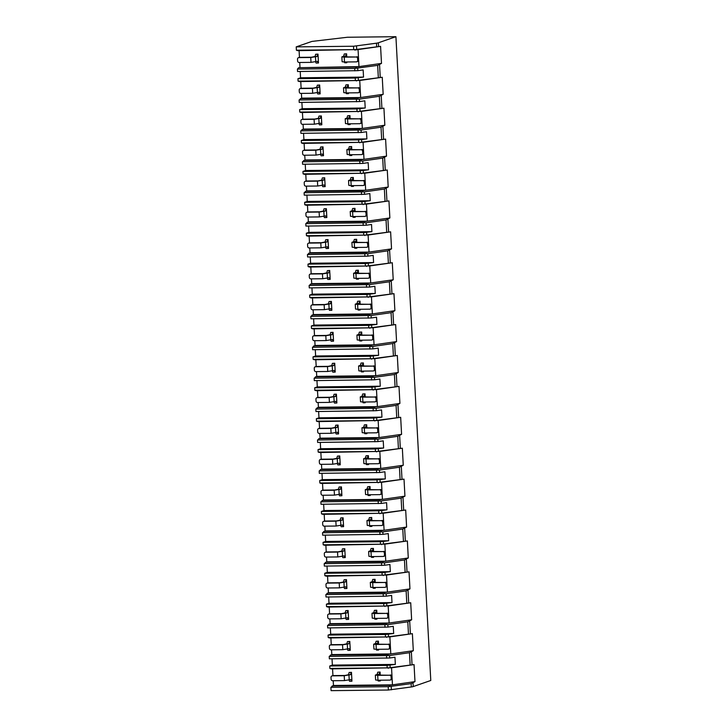 <?xml version="1.0" encoding="UTF-8"?>
<svg xmlns="http://www.w3.org/2000/svg" width="727" height="727" viewBox="0 0 727 727"><rect width="100%" height="100%" fill="white"/><g stroke="black" fill="none" stroke-linecap="round" stroke-linejoin="round"><path stroke-width="1.09" d="M395.915 36.695L378.367 42.784A6.134 0.682 176.9 0 1 376.468 43.184L353.522 46.246L296.216 46.864L311.919 41.421L347.451 37.25L395.915 36.695L430.784 680.481L413.227 686.57A6.134 0.682 176.9 0 1 411.328 686.96L388.382 690.023L331.085 690.65L330.903 687.306L333.466 685.479L392.462 684.843L389.136 685.316L389.763 686.515L388.2 686.679L330.903 687.306M296.216 46.864L296.398 50.218L355.267 49.618L380.575 46.355L381.502 63.394L377.667 65.394L354.721 68.456L297.416 69.074L298.679 67.711L358.984 66.611L355.657 67.093L356.275 68.283M357.72 68.238L357.857 70.673L363.146 69.919L363.536 77.098L355.239 78.062L297.943 78.689L298.07 81.124L356.939 80.533L382.248 77.271L383.174 94.31L379.34 96.3L359.402 99.154L359.529 101.58L364.827 100.826L365.208 108.005L356.921 108.977L299.615 109.604L299.751 112.04L358.62 111.449L383.929 108.178L384.847 125.217L381.012 127.216L361.074 130.06L361.201 132.496L366.499 131.741L366.89 138.921L358.593 139.893L301.287 140.511L301.423 142.946L360.292 142.356L385.601 139.093L386.519 156.132L382.693 158.123L362.746 160.976L362.882 163.411L368.171 162.648L368.562 169.827L360.265 170.8L302.959 171.427L303.095 173.862L361.964 173.271L387.273 170L388.2 187.039L384.365 189.038L364.418 191.883L364.554 194.318L369.843 193.564L370.234 200.743L361.937 201.715L304.64 202.333L304.767 204.769L363.636 204.178L388.945 200.916L389.872 217.955L386.037 219.945L366.09 222.798L366.226 225.234L371.524 224.47L371.906 231.649L363.609 232.622L306.312 233.249L306.44 235.684L365.317 235.094L390.617 231.831L391.544 248.861L387.709 250.86L367.771 253.705L367.898 256.14L373.196 255.386L373.587 262.565L365.29 263.537L307.984 264.155L308.121 266.591L366.99 266L392.298 262.738L393.216 279.777L389.39 281.767L369.443 284.62L369.57 287.056L374.868 286.293L375.259 293.472L366.962 294.444L309.657 295.071L309.793 297.507L368.662 296.916L393.97 293.653L394.888 310.683L391.062 312.683L371.115 315.527L371.252 317.963L376.541 317.208L376.931 324.387L368.634 325.36L311.338 325.978L311.465 328.413L370.334 327.822L395.642 324.56L396.569 341.599L392.734 343.589L372.787 346.443L372.924 348.878L378.213 348.115L378.603 355.303L370.307 356.266L313.01 356.893L313.137 359.329L372.006 358.738L397.315 355.476L398.242 372.506L394.407 374.505L374.469 377.349L374.596 379.785L379.894 379.031L380.276 386.21L371.988 387.182L314.682 387.8L314.809 390.235L373.687 389.645L398.996 386.382L399.914 403.421L396.079 405.412L376.141 408.265L376.268 410.7L381.566 409.937L381.957 417.125L373.66 418.089L316.354 418.716L316.49 421.151L375.359 420.56L400.668 417.298L401.586 434.337L397.76 436.327L377.813 439.172L377.949 441.607L383.238 440.853L383.629 448.032L375.332 449.004L318.026 449.622L318.162 452.058L377.031 451.467L402.34 448.205L403.258 465.244L399.432 467.234L379.485 470.087L379.621 472.523L384.91 471.768L385.301 478.948L377.004 479.911L319.707 480.538L319.835 482.973L378.703 482.383L404.012 479.12L404.939 496.159L401.104 498.149L381.157 500.994L381.293 503.429L386.591 502.675L386.973 509.854L378.676 510.827L321.379 511.454L321.507 513.88L380.385 513.298L405.684 510.027L406.611 527.066L402.776 529.056L382.838 531.91L382.965 534.345L388.263 533.591L388.654 540.77L380.357 541.733L323.052 542.36L323.188 544.796L382.057 544.205L407.365 540.943L408.283 557.982L404.457 559.972L384.51 562.816L384.638 565.252L389.936 564.497L390.326 571.676L382.029 572.649L324.724 573.276L324.86 575.702L383.729 575.121L409.037 571.849L409.955 588.888L406.129 590.878L386.182 593.732L386.319 596.167L391.608 595.413L391.998 602.592L383.702 603.555L326.405 604.182L326.532 606.618L385.401 606.027L410.71 602.765L411.636 619.804L407.802 621.794L387.854 624.647L387.991 627.074L393.28 626.32L393.67 633.499L385.374 634.471L328.077 635.098L328.204 637.524L387.073 636.943L412.382 633.671L413.309 650.71L409.474 652.701L389.536 655.554L389.663 657.99L394.961 657.235L395.343 664.414L387.055 665.378L329.749 666.005L329.876 668.44L388.754 667.849L414.054 664.587L414.981 681.626L411.146 683.616L389.763 686.515M381.502 63.394L358.984 66.611L358.057 49.572L380.575 46.355M414.981 681.626L392.462 684.843L391.544 667.804L414.054 664.587M297.943 78.689L300.56 77.78L363.536 77.098M301.405 93.401L301.66 98.163L360.656 97.527L359.738 80.488L299.433 81.588L298.07 81.124M300.76 81.569L301.123 88.285M359.402 99.154L299.097 99.99L301.66 98.163M299.097 99.99L299.224 102.425L359.529 101.58M301.887 102.389L302.232 108.696L365.208 108.005M299.615 109.604L302.232 108.696M303.077 124.308L303.332 129.079L362.328 128.434L361.41 111.395L301.105 112.494L299.751 112.04M302.432 112.476L302.795 119.201M361.074 130.06L300.769 130.896L303.332 129.079M300.769 130.896L300.896 133.332L361.201 132.496M303.568 133.305L303.904 139.602L366.89 138.921M301.287 140.511L303.904 139.602M304.749 155.224L305.013 159.995L364.009 159.349L363.082 142.31L302.777 143.41L301.423 142.946M304.113 143.392L304.477 150.107M362.746 160.976L302.441 161.812L305.013 159.995M302.441 161.812L302.577 164.247L362.882 163.411M305.24 164.211L305.576 170.518L368.562 169.827M302.959 171.427L305.576 170.518M306.421 186.13L306.685 190.901L365.681 190.256L364.754 173.217L304.449 174.316L303.095 173.862M305.785 174.307L306.149 181.023M364.418 191.883L304.113 192.719L306.685 190.901M304.113 192.719L304.25 195.154L364.554 194.318M306.912 195.127L307.257 201.424L370.234 200.743M304.64 202.333L307.257 201.424M308.103 217.046L308.357 221.817L367.353 221.172L366.435 204.133L306.131 205.232L304.767 204.769M307.457 205.214L307.821 211.939M366.09 222.798L305.794 223.634L308.357 221.817M305.794 223.634L305.922 226.07L366.226 225.234M308.584 226.042L308.93 232.34L371.906 231.649M306.312 233.249L308.93 232.34M309.775 247.962L310.029 252.723L369.025 252.078L368.107 235.039L307.803 236.139L306.44 235.684M309.129 236.13L309.493 242.845M367.771 253.705L307.466 254.541L310.029 252.723M307.466 254.541L307.594 256.976L367.898 256.14M310.256 256.949L310.602 263.247L373.587 262.565M307.984 264.155L310.602 263.247M311.447 278.868L311.701 283.639L370.706 282.994L369.779 265.955L309.475 267.054L308.121 266.591M310.811 267.036L311.174 273.761M369.443 284.62L309.139 285.457L311.701 283.639M309.139 285.457L309.275 287.892L369.57 287.056M311.938 287.865L312.274 294.162L375.259 293.472M309.657 295.071L312.274 294.162M313.119 309.784L313.382 314.546L372.378 313.9L371.452 296.87L311.147 297.961L309.793 297.507M312.483 297.952L312.846 304.668M371.115 315.527L310.811 316.363L313.382 314.546M310.811 316.363L310.947 318.799L371.252 317.963M313.61 318.771L313.946 325.078L376.931 324.387M311.338 325.978L313.946 325.078M314.791 340.69L315.055 345.461L374.051 344.816L373.124 327.777L312.819 328.877L311.465 328.413M314.155 328.858L314.518 335.583M372.787 346.443L312.483 347.279L315.055 345.461M312.483 347.279L312.619 349.714L372.924 348.878M315.282 349.687L315.627 355.985L378.603 355.303M313.01 356.893L315.627 355.985M316.472 371.606L316.727 376.368L375.723 375.723L374.805 358.693L314.5 359.783L313.137 359.329M315.827 359.774L316.19 366.49M374.469 377.349L314.164 378.185L316.727 376.368M314.164 378.185L314.291 380.621L374.596 379.785M316.954 380.594L317.299 386.9L380.276 386.21M314.682 387.8L317.299 386.9M318.144 402.513L318.399 407.284L377.395 406.638L376.477 389.599L316.172 390.699L314.809 390.235M317.499 390.681L317.863 397.405M376.141 408.265L315.836 409.101L318.399 407.284M315.836 409.101L315.963 411.537L376.268 410.7M318.626 411.509L318.971 417.807L381.957 417.125M316.354 418.716L318.971 417.807M319.816 433.428L320.08 438.19L379.076 437.545L378.149 420.515L317.844 421.605L316.49 421.151M319.18 421.596L319.544 428.312M377.813 439.172L317.508 440.017L320.08 438.19M317.508 440.017L317.644 442.443L377.949 441.607M320.307 442.416L320.643 448.723L383.629 448.032M318.026 449.622L320.643 448.723M321.488 464.335L321.752 469.106L380.748 468.461L379.821 451.422L319.517 452.521L318.162 452.058M320.852 452.503L321.216 459.228M379.485 470.087L319.18 470.923L321.752 469.106M319.18 470.923L319.317 473.359L379.621 472.523M321.979 473.332L322.315 479.629L385.301 478.948M319.707 480.538L322.315 479.629M323.17 495.251L323.424 500.012L382.42 499.376L381.502 482.337L321.198 483.428L319.835 482.973M322.524 483.419L322.888 490.134M381.157 500.994L320.861 501.839L323.424 500.012M320.861 501.839L320.989 504.265L381.293 503.429M323.651 504.238L323.997 510.545L386.973 509.854M321.379 511.454L323.997 510.545M324.842 526.157L325.096 530.928L384.092 530.283L383.174 513.244L322.87 514.343L321.507 513.88M324.197 514.325L324.56 521.05M382.838 531.91L322.534 532.746L325.096 530.928M322.534 532.746L322.661 535.181L382.965 534.345M325.323 535.154L325.669 541.451L388.654 540.77M323.052 542.36L325.669 541.451M326.514 557.073L326.768 561.835L385.773 561.199L384.847 544.159L324.542 545.25L323.188 544.796M325.869 545.241L326.241 551.957M384.51 562.816L324.206 563.661L326.768 561.835M324.206 563.661L324.342 566.088L384.638 565.252M327.005 566.06L327.341 572.367L390.326 571.676M324.724 573.276L327.341 572.367M328.186 587.979L328.45 592.75L387.446 592.105L386.519 575.066L326.214 576.166L324.86 575.702M327.55 576.147L327.913 582.872M386.182 593.732L325.878 594.568L328.45 592.75M325.878 594.568L326.014 597.003L386.319 596.167M328.677 596.976L329.013 603.274L391.998 602.592M326.405 604.182L329.013 603.274M329.858 618.895L330.122 623.657L389.118 623.021L388.191 605.982L327.886 607.072L326.532 606.618M329.222 607.063L329.585 613.779M387.854 624.647L327.55 625.484L330.122 623.657M327.55 625.484L327.686 627.919L387.991 627.074M330.349 627.883L330.694 634.189L393.67 633.499M328.077 635.098L330.694 634.189M331.539 649.802L331.794 654.573L390.79 653.927L389.872 636.888L329.567 637.988L328.204 637.524M330.894 637.97L331.258 644.695M389.536 655.554L329.231 656.39L331.794 654.573M329.231 656.39L329.358 658.826L389.663 657.99M332.021 658.798L332.366 665.096L395.343 664.414M329.749 666.005L332.366 665.096M391.544 667.804L331.239 668.895L329.876 668.44M332.566 668.885L332.93 675.601M333.211 680.717L333.466 685.479M355.267 49.618L297.752 50.672L296.398 50.218M299.088 50.654L299.451 57.378M299.724 62.486L299.987 67.257M297.416 69.074L297.552 71.51L357.857 70.673M300.215 71.482L300.56 77.78M389.136 685.316L332.157 685.934M349.06 680.154L349.605 681.317L351.959 681.172L351.477 672.348L349.124 672.493L351.132 672.466L350.532 674.692L348.524 674.711L349.124 672.493M379.857 680.208L380.221 680.981L380.53 680.199M380.257 675.074L380.094 672.039L377.74 672.184L379.739 672.157L379.14 674.383L377.14 674.402L377.74 672.184M388.209 668.277L388.754 667.849M354.731 50.054L358.057 49.572M315.582 61.931L316.127 63.085L318.471 62.949L317.999 54.125L315.645 54.261L317.644 54.243L317.045 56.47L315.045 56.488L315.645 54.261M346.37 61.977L346.734 62.758L347.052 61.977M346.77 56.851L346.606 53.807L344.253 53.952L346.261 53.934L345.661 56.152L343.653 56.179L344.253 53.952M355.657 67.093L298.679 67.711M311.011 62.368L310.747 57.497L298.87 57.624A1.536 1.418 -109.1 0 0 297.525 59.169L297.625 60.986A1.536 1.418 -109.1 0 0 299.142 62.495L311.011 62.368L317.308 61.332L318.126 63.067M298.452 57.697L299.215 57.433A1.536 1.418 70.9 0 1 299.633 57.36L311.51 57.233L315.045 56.488M310.747 57.497L317.045 56.47M356.094 57.006L344.225 57.133L344.489 62.004L356.357 61.868A1.536 1.418 -109.1 0 0 357.702 60.332L357.611 58.505A1.536 1.418 -109.1 0 0 356.094 57.006L344.989 56.87L343.998 56.761L345.661 56.152M343.653 56.179L341.854 56.879L344.225 57.133M357.702 60.332L358.466 60.068A1.536 1.418 70.9 0 1 357.539 61.531L356.775 61.795M358.466 60.068L358.375 58.242A1.536 1.418 70.9 0 0 356.857 56.742M344.489 62.004L342.117 61.75L341.854 56.879M346.734 62.758L344.734 62.776L344.371 62.004M413.309 650.71L387.464 654.409L330.485 655.027M387.464 654.409L388.091 655.6M347.388 649.247L347.933 650.401L350.287 650.256L349.805 641.441L347.451 641.577L349.46 641.559L348.851 643.786L346.852 643.804L347.451 641.577M378.176 649.293L378.549 650.065L378.858 649.293M378.576 644.167L378.413 641.123L376.068 641.269L378.067 641.25L377.467 643.468L375.459 643.495L376.068 641.269M389.872 636.888L412.382 633.671M386.537 637.37L387.073 636.943M342.817 649.684L342.553 644.813L330.685 644.94A1.536 1.418 -109.1 0 0 329.331 646.476L329.431 648.302A1.536 1.418 -109.1 0 0 330.949 649.811L342.817 649.684L349.114 648.648L349.932 650.383M330.258 645.013L331.021 644.749A1.536 1.418 70.9 0 1 331.448 644.676L343.317 644.549L346.852 643.804M342.553 644.813L348.851 643.786M387.9 644.322L376.032 644.449L376.295 649.32L388.163 649.184A1.536 1.418 -109.1 0 0 389.518 647.648L389.418 645.821A1.536 1.418 -109.1 0 0 387.9 644.322L376.795 644.186L375.804 644.077L377.467 643.468M375.459 643.495L373.66 644.195L376.032 644.449M389.518 647.648L390.281 647.384A1.536 1.418 70.9 0 1 389.345 648.847L388.591 649.111M390.281 647.384L390.181 645.558A1.536 1.418 70.9 0 0 388.663 644.058M376.295 649.32L373.923 649.066L373.66 644.195M378.549 650.065L376.541 650.092L376.177 649.32M411.636 619.804L385.792 623.493L328.813 624.111M385.792 623.493L386.41 624.693M345.707 618.332L346.261 619.495L348.606 619.349L348.133 610.526L345.779 610.671L347.779 610.644L347.179 612.87L345.18 612.888L345.779 610.671M376.504 618.386L376.868 619.159L377.186 618.377M376.904 613.252L376.74 610.217L374.387 610.353L376.395 610.335L375.795 612.561L373.787 612.579L374.387 610.353M388.191 605.982L410.71 602.765M384.865 606.454L385.401 606.027M341.145 618.768L340.881 613.906L329.004 614.033A1.536 1.418 -109.1 0 0 327.659 615.569L327.759 617.396A1.536 1.418 -109.1 0 0 329.267 618.895L341.145 618.768L347.442 617.741L348.26 619.468M328.586 614.106L329.349 613.842A1.536 1.418 70.9 0 1 329.767 613.77L341.645 613.633L345.18 612.888M340.881 613.906L347.179 612.87M386.228 613.406L374.36 613.533L374.623 618.404L386.491 618.277A1.536 1.418 -109.1 0 0 387.836 616.741L387.745 614.915A1.536 1.418 -109.1 0 0 386.228 613.406L375.114 613.27L374.132 613.17L375.795 612.561M373.787 612.579L371.988 613.279L374.36 613.533M387.836 616.741L388.6 616.478A1.536 1.418 70.9 0 1 387.673 617.941L386.909 618.204M388.6 616.478L388.509 614.651A1.536 1.418 70.9 0 0 386.991 613.143M374.623 618.404L372.251 618.15L371.988 613.279M376.868 619.159L374.868 619.177L374.505 618.404M409.955 588.888L384.11 592.578L327.141 593.205M384.11 592.578L384.737 593.777M344.035 587.425L344.58 588.579L346.933 588.434L346.461 579.619L344.107 579.755L346.107 579.737L345.507 581.963L343.507 581.982L344.107 579.755M374.832 587.471L375.196 588.243L375.514 587.471M375.232 582.345L375.068 579.301L372.715 579.446L374.714 579.428L374.114 581.645L372.115 581.673L372.715 579.446M386.519 575.066L409.037 571.849M383.193 575.548L383.729 575.121M339.473 587.861L339.209 582.99L327.332 583.118A1.536 1.418 -109.1 0 0 325.987 584.653L326.087 586.48A1.536 1.418 -109.1 0 0 327.595 587.989L339.473 587.861L345.77 586.825L346.588 588.561M326.914 583.19L327.677 582.927A1.536 1.418 70.9 0 1 328.095 582.854L339.972 582.727L343.507 581.982M339.209 582.99L345.507 581.963M384.556 582.5L372.678 582.627L372.942 587.498L384.819 587.361A1.536 1.418 -109.1 0 0 386.164 585.826L386.064 583.999A1.536 1.418 -109.1 0 0 384.556 582.5L373.442 582.363L372.46 582.254L374.114 581.645M372.115 581.673L370.316 582.372L372.678 582.627M386.164 585.826L386.928 585.562A1.536 1.418 70.9 0 1 386.001 587.025L385.237 587.289M386.928 585.562L386.828 583.736A1.536 1.418 70.9 0 0 385.319 582.236M372.942 587.498L370.579 587.243L370.316 582.372M375.196 588.243L373.196 588.27L372.833 587.498M408.283 557.982L382.438 561.671L325.46 562.289M382.438 561.671L383.065 562.871M342.362 556.509L342.908 557.673L345.261 557.527L344.78 548.703L342.435 548.849L344.434 548.821L343.835 551.048L341.826 551.066L342.435 548.849M373.16 556.564L373.524 557.336L373.832 556.555M373.56 551.429L373.396 548.394L371.043 548.531L373.042 548.512L372.442 550.739L370.443 550.757L371.043 548.531M384.847 544.159L407.365 540.943M381.521 544.632L382.057 544.205M337.801 556.946L337.537 552.084L325.66 552.211A1.536 1.418 -109.1 0 0 324.315 553.747L324.415 555.573A1.536 1.418 -109.1 0 0 325.923 557.073L337.801 556.946L344.098 555.919L344.916 557.645M325.242 552.284L326.005 552.02A1.536 1.418 70.9 0 1 326.423 551.947L338.3 551.811L341.826 551.066M337.537 552.084L343.835 551.048M382.884 551.584L371.006 551.711L371.27 556.582L383.147 556.455A1.536 1.418 -109.1 0 0 384.492 554.919L384.392 553.093A1.536 1.418 -109.1 0 0 382.884 551.584L371.77 551.448L370.788 551.348L372.442 550.739M370.443 550.757L368.644 551.457L371.006 551.711M384.492 554.919L385.255 554.656A1.536 1.418 70.9 0 1 384.329 556.119L383.565 556.382M385.255 554.656L385.156 552.829A1.536 1.418 70.9 0 0 383.647 551.32M371.27 556.582L368.907 556.328L368.644 551.457M373.524 557.336L371.515 557.355L371.152 556.582M406.611 527.066L380.766 530.755L323.788 531.382M380.766 530.755L381.393 531.955M340.69 525.594L341.236 526.757L343.589 526.612L343.108 517.788L340.754 517.933L342.762 517.915L342.163 520.132L340.154 520.159L340.754 517.933M371.488 525.648L371.851 526.421L372.16 525.639M371.888 520.523L371.715 517.479L369.371 517.624L371.37 517.597L370.77 519.823L368.762 519.85L369.371 517.624M383.174 513.244L405.684 510.027M379.839 513.725L380.385 513.298M336.119 526.039L335.856 521.168L323.988 521.295A1.536 1.418 -109.1 0 0 322.634 522.831L322.733 524.658A1.536 1.418 -109.1 0 0 324.251 526.166L336.119 526.039L342.426 525.003L343.235 526.739M323.57 521.368L324.333 521.105A1.536 1.418 70.9 0 1 324.751 521.032L336.619 520.905L340.154 520.159M335.856 521.168L342.163 520.132M381.202 520.677L369.334 520.805L369.598 525.676L381.466 525.539A1.536 1.418 -109.1 0 0 382.82 524.003L382.72 522.177A1.536 1.418 -109.1 0 0 381.202 520.677L370.098 520.541L369.107 520.432L370.77 519.823M368.762 519.85L366.971 520.55L369.334 520.805M382.82 524.003L383.583 523.74A1.536 1.418 70.9 0 1 382.656 525.203L381.893 525.467M383.583 523.74L383.483 521.913A1.536 1.418 70.9 0 0 381.966 520.414M369.598 525.676L367.235 525.421L366.971 520.55M371.851 526.421L369.843 526.448L369.48 525.676M404.939 496.159L379.094 499.849L322.116 500.467M379.094 499.849L379.721 501.048M339.018 494.687L339.564 495.85L341.908 495.705L341.436 486.881L339.082 487.026L341.09 486.999L340.481 489.226L338.482 489.244L339.082 487.026M369.807 494.742L370.17 495.514L370.488 494.733M370.207 489.607L370.043 486.572L367.689 486.708L369.698 486.69L369.098 488.917L367.09 488.935L367.689 486.708M381.502 482.337L404.012 479.12M378.167 482.81L378.703 482.383M334.447 495.123L334.184 490.252L322.315 490.389A1.536 1.418 -109.1 0 0 320.961 491.925L321.061 493.751A1.536 1.418 -109.1 0 0 322.579 495.251L334.447 495.123L340.745 494.096L341.563 495.823M321.888 490.461L322.652 490.198A1.536 1.418 70.9 0 1 323.079 490.125L334.947 489.989L338.482 489.244M334.184 490.252L340.481 489.226M379.53 489.762L367.662 489.889L367.926 494.76L379.794 494.633A1.536 1.418 -109.1 0 0 381.148 493.097L381.048 491.27A1.536 1.418 -109.1 0 0 379.53 489.762L368.425 489.625L367.435 489.525L369.098 488.917M367.09 488.935L365.29 489.634L367.662 489.889M381.148 493.097L381.911 492.833A1.536 1.418 70.9 0 1 380.975 494.296L380.212 494.56M381.911 492.833L381.811 491.007A1.536 1.418 70.9 0 0 380.294 489.498M367.926 494.76L365.554 494.505L365.29 489.634M370.17 495.514L368.171 495.532L367.807 494.76M403.258 465.244L377.413 468.933L320.443 469.56M377.413 468.933L378.04 470.133M337.337 463.771L337.891 464.935L340.236 464.789L339.763 455.965L337.41 456.111L339.409 456.093L338.809 458.31L336.81 458.337L337.41 456.111M368.135 463.826L368.498 464.598L368.816 463.817M368.534 458.701L368.371 455.656L366.017 455.802L368.026 455.774L367.417 458.001L365.417 458.028L366.017 455.802M379.821 451.422L402.34 448.205M376.495 451.903L377.031 451.467M332.775 464.217L332.512 459.346L320.634 459.473A1.536 1.418 -109.1 0 0 319.289 461.009L319.389 462.835A1.536 1.418 -109.1 0 0 320.898 464.344L332.775 464.217L339.073 463.181L339.891 464.916M320.216 459.546L320.98 459.282A1.536 1.418 70.9 0 1 321.398 459.21L333.275 459.082L336.81 458.337M332.512 459.346L338.809 458.31M377.858 458.855L365.981 458.982L366.244 463.853L378.122 463.717A1.536 1.418 -109.1 0 0 379.467 462.181L379.367 460.355A1.536 1.418 -109.1 0 0 377.858 458.855L366.744 458.719L365.763 458.61L367.417 458.001M365.417 458.028L363.618 458.728L365.981 458.982M379.467 462.181L380.23 461.918A1.536 1.418 70.9 0 1 379.303 463.381L378.54 463.644M380.23 461.918L380.13 460.091A1.536 1.418 70.9 0 0 378.622 458.583M366.244 463.853L363.882 463.59L363.618 458.728M368.498 464.598L366.499 464.626L366.135 463.853M401.586 434.337L375.741 438.027L318.771 438.645M375.741 438.027L376.368 439.226M335.665 432.865L336.21 434.028L338.564 433.883L338.082 425.059L335.738 425.204L337.737 425.177L337.137 427.403L335.138 427.421L335.738 425.204M366.463 432.919L366.826 433.692L367.135 432.91M366.862 427.785L366.699 424.75L364.345 424.886L366.344 424.868L365.745 427.094L363.745 427.112L364.345 424.886M378.149 420.515L400.668 417.298M374.823 420.988L375.359 420.56M331.103 433.301L330.84 428.43L318.962 428.567A1.536 1.418 -109.1 0 0 317.617 430.102L317.717 431.929A1.536 1.418 -109.1 0 0 319.226 433.428L331.103 433.301L337.401 432.274L338.219 434.001M318.544 428.639L319.307 428.376A1.536 1.418 70.9 0 1 319.726 428.303L331.603 428.167L335.138 427.421M330.84 428.43L337.137 427.403M376.186 427.939L364.309 428.067L364.572 432.938L376.45 432.81A1.536 1.418 -109.1 0 0 377.795 431.275L377.695 429.448A1.536 1.418 -109.1 0 0 376.186 427.939L365.072 427.803L364.091 427.694L365.745 427.094M363.745 427.112L361.946 427.812L364.309 428.067M377.795 431.275L378.558 431.011A1.536 1.418 70.9 0 1 377.631 432.474L376.868 432.738M378.558 431.011L378.458 429.184A1.536 1.418 70.9 0 0 376.95 427.676M364.572 432.938L362.21 432.683L361.946 427.812M366.826 433.692L364.827 433.71L364.454 432.938M399.914 403.421L374.069 407.111L317.09 407.738M374.069 407.111L374.696 408.31M333.993 401.949L334.538 403.112L336.892 402.967L336.41 394.143L334.057 394.288L336.065 394.27L335.465 396.488L333.457 396.515L334.057 394.288M364.79 402.004L365.154 402.776L365.463 401.995M365.19 396.878L365.027 393.834L362.673 393.979L364.672 393.952L364.073 396.179L362.073 396.197L362.673 393.979M376.477 389.599L398.996 386.382M373.142 390.072L373.687 389.645M329.422 402.394L329.158 397.524L317.29 397.651A1.536 1.418 -109.1 0 0 315.945 399.187L316.036 401.013A1.536 1.418 -109.1 0 0 317.554 402.522L329.422 402.394L335.729 401.359L336.537 403.094M316.872 397.724L317.635 397.46A1.536 1.418 70.9 0 1 318.053 397.387L329.922 397.26L333.457 396.515M329.158 397.524L335.465 396.488M374.514 397.033L362.637 397.16L362.9 402.022L374.778 401.895A1.536 1.418 -109.1 0 0 376.123 400.359L376.023 398.532A1.536 1.418 -109.1 0 0 374.514 397.033L363.4 396.897L362.409 396.788L364.073 396.179M362.073 396.197L360.274 396.906L362.637 397.16M376.123 400.359L376.886 400.095A1.536 1.418 70.9 0 1 375.959 401.558L375.196 401.822M376.886 400.095L376.786 398.269A1.536 1.418 70.9 0 0 375.268 396.76M362.9 402.022L360.537 401.767L360.274 396.906M365.154 402.776L363.146 402.803L362.782 402.031M398.242 372.506L372.397 376.204L315.418 376.822M372.397 376.204L373.024 377.404M332.321 371.043L332.866 372.197L335.22 372.06L334.738 363.236L332.384 363.382L334.393 363.355L333.784 365.581L331.785 365.599L332.384 363.382M363.109 371.097L363.482 371.87L363.791 371.088M363.509 365.963L363.346 362.927L361.001 363.064L363 363.046L362.4 365.272L360.392 365.29L361.001 363.064M374.805 358.693L397.315 355.476M371.47 359.165L372.006 358.738M327.75 371.479L327.486 366.608L315.618 366.744A1.536 1.418 -109.1 0 0 314.264 368.28L314.364 370.107A1.536 1.418 -109.1 0 0 315.882 371.606L327.75 371.479L334.047 370.452L334.865 372.179M315.191 366.817L315.954 366.553A1.536 1.418 70.9 0 1 316.381 366.481L328.25 366.344L331.785 365.599M327.486 366.608L333.784 365.581M372.833 366.117L360.965 366.244L361.228 371.115L373.096 370.988A1.536 1.418 -109.1 0 0 374.45 369.452L374.35 367.626A1.536 1.418 -109.1 0 0 372.833 366.117L361.728 365.981L360.737 365.872L362.4 365.272M360.392 365.29L358.593 365.99L360.965 366.244M374.45 369.452L375.214 369.18A1.536 1.418 70.9 0 1 374.287 370.652L373.524 370.915M375.214 369.18L375.114 367.362A1.536 1.418 70.9 0 0 373.596 365.854M361.228 371.115L358.856 370.861L358.593 365.99M363.482 371.87L361.473 371.888L361.11 371.115M396.569 341.599L370.725 345.289L313.746 345.916M370.725 345.289L371.343 346.488M330.649 340.127L331.194 341.29L333.539 341.145L333.066 332.321L330.712 332.466L332.712 332.448L332.112 334.665L330.113 334.693L330.712 332.466M361.437 340.181L361.801 340.954L362.119 340.172M361.837 335.047L361.673 332.012L359.32 332.157L361.328 332.13L360.728 334.356L358.72 334.375L359.32 332.157M373.124 327.777L395.642 324.56M369.798 328.25L370.334 327.822M326.078 340.572L325.814 335.701L313.937 335.829A1.536 1.418 -109.1 0 0 312.592 337.364L312.692 339.191A1.536 1.418 -109.1 0 0 314.2 340.699L326.078 340.572L332.375 339.536L333.193 341.272M313.519 335.901L314.282 335.638A1.536 1.418 70.9 0 1 314.7 335.565L326.577 335.438L330.113 334.693M325.814 335.701L332.112 334.665M371.161 335.202L359.292 335.338L359.556 340.2L371.424 340.072A1.536 1.418 -109.1 0 0 372.769 338.537L372.678 336.71A1.536 1.418 -109.1 0 0 371.161 335.202L360.056 335.074L359.065 334.965L360.728 334.356M358.72 334.375L356.921 335.083L359.292 335.338M372.769 338.537L373.533 338.273A1.536 1.418 70.9 0 1 372.606 339.736L371.842 340M373.533 338.273L373.442 336.447A1.536 1.418 70.9 0 0 371.924 334.938M359.556 340.2L357.184 339.945L356.921 335.083M361.801 340.954L359.801 340.981L359.438 340.209M394.888 310.683L369.043 314.382L312.074 315M369.043 314.382L369.67 315.582M328.967 309.22L329.513 310.374L331.866 310.238L331.394 301.414L329.04 301.56L331.039 301.532L330.44 303.759L328.44 303.777L329.04 301.56M359.765 309.275L360.129 310.047L360.447 309.266M360.165 304.14L360.001 301.105L357.648 301.242L359.656 301.223L359.047 303.441L357.048 303.468L357.648 301.242M371.452 296.87L393.97 293.653M368.126 297.343L368.662 296.916M324.406 309.657L324.142 304.786L312.265 304.922A1.536 1.418 -109.1 0 0 310.92 306.458L311.02 308.284A1.536 1.418 -109.1 0 0 312.528 309.784L324.406 309.657L330.703 308.621L331.521 310.356M311.847 304.995L312.61 304.722A1.536 1.418 70.9 0 1 313.028 304.649L324.905 304.522L328.44 303.777M324.142 304.786L330.44 303.759M369.489 304.295L357.611 304.422L357.875 309.293L369.752 309.166A1.536 1.418 -109.1 0 0 371.097 307.63L370.997 305.803A1.536 1.418 -109.1 0 0 369.489 304.295L358.375 304.159L357.393 304.05L359.047 303.441M357.048 303.468L355.249 304.168L357.611 304.422M371.097 307.63L371.86 307.357A1.536 1.418 70.9 0 1 370.934 308.821L370.17 309.093M371.86 307.357L371.761 305.54A1.536 1.418 70.9 0 0 370.252 304.031M357.875 309.293L355.512 309.039L355.249 304.168M360.129 310.047L358.129 310.065L357.766 309.293M393.216 279.777L367.371 283.466L310.402 284.093M367.371 283.466L367.998 284.666M327.295 278.305L327.841 279.468L330.194 279.322L329.713 270.499L327.368 270.644L329.367 270.626L328.768 272.843L326.759 272.87L327.368 270.644M358.093 278.359L358.456 279.132L358.765 278.35M358.493 273.225L358.329 270.19L355.976 270.335L357.975 270.308L357.375 272.534L355.376 272.552L355.976 270.335M369.779 265.955L392.298 262.738M366.453 266.427L366.99 266M322.733 278.741L322.47 273.879L310.593 274.006A1.536 1.418 -109.1 0 0 309.248 275.542L309.348 277.369A1.536 1.418 -109.1 0 0 310.856 278.877L322.733 278.741L329.031 277.714L329.849 279.45M310.175 274.079L310.938 273.815A1.536 1.418 70.9 0 1 311.356 273.743L323.233 273.616L326.759 272.87M322.47 273.879L328.768 272.843M367.817 273.379L355.939 273.516L356.203 278.377L368.08 278.25A1.536 1.418 -109.1 0 0 369.425 276.714L369.325 274.888A1.536 1.418 -109.1 0 0 367.817 273.379L356.703 273.252L355.721 273.143L357.375 272.534M355.376 272.552L353.576 273.261L355.939 273.516M369.425 276.714L370.188 276.451A1.536 1.418 70.9 0 1 369.261 277.914L368.498 278.177M370.188 276.451L370.088 274.624A1.536 1.418 70.9 0 0 368.58 273.116M356.203 278.377L353.84 278.123L353.576 273.261M358.456 279.132L356.448 279.159L356.085 278.377M391.544 248.861L365.699 252.56L308.721 253.178M365.699 252.56L366.326 253.75M325.623 247.398L326.169 248.552L328.522 248.416L328.041 239.592L325.687 239.728L327.695 239.71L327.095 241.937L325.087 241.955L325.687 239.728M356.421 247.453L356.784 248.225L357.093 247.444M356.821 242.318L356.648 239.274L354.303 239.419L356.303 239.401L355.703 241.618L353.704 241.646L354.303 239.419M368.107 235.039L390.617 231.831M364.772 235.521L365.317 235.094M321.052 247.834L320.789 242.963L308.92 243.1A1.536 1.418 -109.1 0 0 307.566 244.635L307.666 246.462A1.536 1.418 -109.1 0 0 309.184 247.962L321.052 247.834L327.359 246.798L328.168 248.534M308.502 243.172L309.266 242.9A1.536 1.418 70.9 0 1 309.684 242.827L321.552 242.7L325.087 241.955M320.789 242.963L327.095 241.937M366.135 242.473L354.267 242.6L354.531 247.471L366.399 247.344A1.536 1.418 -109.1 0 0 367.753 245.799L367.653 243.981A1.536 1.418 -109.1 0 0 366.135 242.473L355.03 242.336L354.04 242.227L355.703 241.618M353.704 241.646L351.904 242.345L354.267 242.6M367.753 245.799L368.516 245.535A1.536 1.418 70.9 0 1 367.589 246.998L366.826 247.271M368.516 245.535L368.416 243.709A1.536 1.418 70.9 0 0 366.899 242.209M354.531 247.471L352.168 247.216L351.904 242.345M356.784 248.225L354.776 248.243L354.412 247.471M389.872 217.955L364.027 221.644L307.048 222.262M364.027 221.644L364.654 222.844M323.951 216.482L324.496 217.646L326.85 217.5L326.368 208.676L324.015 208.822L326.023 208.803L325.414 211.021L323.415 211.048L324.015 208.822M354.74 216.537L355.103 217.309L355.421 216.528M355.139 211.403L354.976 208.367L352.622 208.513L354.631 208.485L354.031 210.712L352.022 210.73L352.622 208.513M366.435 204.133L388.945 200.916M363.1 204.605L363.636 204.178M319.38 216.919L319.117 212.057L307.248 212.184A1.536 1.418 -109.1 0 0 305.894 213.72L305.994 215.546A1.536 1.418 -109.1 0 0 307.512 217.055L319.38 216.919L325.678 215.892L326.496 217.618M306.821 212.257L307.585 211.993A1.536 1.418 70.9 0 1 308.012 211.92L319.88 211.793L323.415 211.048M319.117 212.057L325.414 211.021M364.463 211.557L352.595 211.693L352.859 216.555L364.727 216.428A1.536 1.418 -109.1 0 0 366.081 214.892L365.981 213.066A1.536 1.418 -109.1 0 0 364.463 211.557L353.358 211.43L352.368 211.321L354.031 210.712M352.022 210.73L350.223 211.439L352.595 211.693M366.081 214.892L366.844 214.629A1.536 1.418 70.9 0 1 365.908 216.092L365.145 216.355M366.844 214.629L366.744 212.802A1.536 1.418 70.9 0 0 365.227 211.293M352.859 216.555L350.487 216.301L350.223 211.439M355.103 217.309L353.104 217.337L352.74 216.555M388.2 187.039L362.346 190.738L305.376 191.355M362.346 190.738L362.973 191.928M322.27 185.576L322.824 186.73L325.169 186.594L324.696 177.77L322.343 177.906L324.342 177.888L323.742 180.114L321.743 180.132L322.343 177.906M353.068 185.63L353.431 186.403L353.749 185.621M353.467 180.496L353.304 177.452L350.95 177.597L352.958 177.579L352.35 179.796L350.35 179.823L350.95 177.597M364.754 173.217L387.273 170M361.428 173.698L361.964 173.271M317.708 186.012L317.445 181.141L305.567 181.268A1.536 1.418 -109.1 0 0 304.222 182.813L304.322 184.631A1.536 1.418 -109.1 0 0 305.831 186.139L317.708 186.012L324.006 184.976L324.824 186.712M305.149 181.35L305.913 181.078A1.536 1.418 70.9 0 1 306.331 181.005L318.208 180.878L321.743 180.132M317.445 181.141L323.742 180.114M362.791 180.65L350.914 180.778L351.177 185.649L363.055 185.521A1.536 1.418 -109.1 0 0 364.4 183.976L364.3 182.159A1.536 1.418 -109.1 0 0 362.791 180.65L351.677 180.514L350.696 180.405L352.35 179.796M350.35 179.823L348.551 180.523L350.914 180.778M364.4 183.976L365.163 183.713A1.536 1.418 70.9 0 1 364.236 185.176L363.473 185.449M365.163 183.713L365.063 181.886A1.536 1.418 70.9 0 0 363.555 180.387M351.177 185.649L348.815 185.394L348.551 180.523M353.431 186.403L351.432 186.421L351.068 185.649M386.519 156.132L360.674 159.822L303.704 160.44M360.674 159.822L361.301 161.021M320.598 154.66L321.143 155.823L323.497 155.678L323.015 146.854L320.671 146.999L322.67 146.981L322.07 149.199L320.071 149.226L320.671 146.999M351.395 154.715L351.759 155.487L352.068 154.706M351.795 149.58L351.632 146.545L349.278 146.69L351.277 146.663L350.678 148.89L348.678 148.908L349.278 146.69M363.082 142.31L385.601 139.093M359.756 142.783L360.292 142.356M316.036 155.096L315.772 150.235L303.895 150.362A1.536 1.418 -109.1 0 0 302.55 151.898L302.65 153.724A1.536 1.418 -109.1 0 0 304.159 155.233L316.036 155.096L322.334 154.069L323.151 155.796M303.477 150.434L304.24 150.171A1.536 1.418 70.9 0 1 304.658 150.098L316.536 149.971L320.071 149.226M315.772 150.235L322.07 149.199M361.119 149.735L349.242 149.871L349.505 154.733L361.383 154.606A1.536 1.418 -109.1 0 0 362.728 153.07L362.628 151.243A1.536 1.418 -109.1 0 0 361.119 149.735L350.005 149.598L349.024 149.498L350.678 148.89M348.678 148.908L346.879 149.617L349.242 149.871M362.728 153.07L363.491 152.806A1.536 1.418 70.9 0 1 362.564 154.269L361.801 154.533M363.491 152.806L363.391 150.98A1.536 1.418 70.9 0 0 361.882 149.471M349.505 154.733L347.142 154.478L346.879 149.617M351.759 155.487L349.76 155.514L349.396 154.733M384.847 125.217L359.002 128.915L302.023 129.533M359.002 128.915L359.629 130.106M318.926 123.754L319.471 124.908L321.825 124.771L321.343 115.947L318.989 116.084L320.998 116.066L320.398 118.292L318.39 118.31L318.989 116.084M349.723 123.799L350.087 124.581L350.396 123.799M350.123 118.674L349.96 115.629L347.606 115.775L349.605 115.757L349.005 117.974L347.006 118.001L347.606 115.775M361.41 111.395L383.929 108.178M358.075 111.876L358.62 111.449M314.355 124.19L314.091 119.319L302.223 119.446A1.536 1.418 -109.1 0 0 300.878 120.991L300.969 122.808A1.536 1.418 -109.1 0 0 302.487 124.317L314.355 124.19L320.662 123.154L321.47 124.89M301.805 119.519L302.568 119.255A1.536 1.418 70.9 0 1 302.986 119.183L314.855 119.055L318.39 118.31M314.091 119.319L320.398 118.292M359.447 118.828L347.57 118.955L347.833 123.826L359.711 123.699A1.536 1.418 -109.1 0 0 361.055 122.154L360.955 120.337A1.536 1.418 -109.1 0 0 359.447 118.828L348.333 118.692L347.342 118.583L349.005 117.974M347.006 118.001L345.207 118.701L347.57 118.955M361.055 122.154L361.819 121.891A1.536 1.418 70.9 0 1 360.892 123.354L360.129 123.617M361.819 121.891L361.719 120.064A1.536 1.418 70.9 0 0 360.21 118.565M347.833 123.826L345.47 123.572L345.207 118.701M350.087 124.581L348.079 124.599L347.715 123.826M383.174 94.31L357.33 98L300.351 98.618M357.33 98L357.957 99.199M317.254 92.838L317.799 94.001L320.153 93.856L319.671 85.032L317.317 85.177L319.326 85.15L318.717 87.376L316.718 87.404L317.317 85.177M348.042 92.892L348.415 93.665L348.724 92.883M348.442 87.758L348.278 84.723L345.934 84.868L347.933 84.841L347.333 87.067L345.325 87.086L345.934 84.868M359.738 80.488L382.248 77.271M356.403 80.961L356.939 80.533M312.683 93.274L312.419 88.412L300.551 88.54A1.536 1.418 -109.1 0 0 299.197 90.075L299.297 91.902A1.536 1.418 -109.1 0 0 300.814 93.41L312.683 93.274L318.98 92.247L319.798 93.974M300.124 88.612L300.887 88.349A1.536 1.418 70.9 0 1 301.314 88.276L313.183 88.149L316.718 87.404M312.419 88.412L318.717 87.376M357.766 87.912L345.898 88.049L346.161 92.911L358.029 92.783A1.536 1.418 -109.1 0 0 359.383 91.248L359.283 89.421A1.536 1.418 -109.1 0 0 357.766 87.912L346.661 87.776L345.67 87.676L347.333 87.067M345.325 87.086L343.526 87.794L345.898 88.049M359.383 91.248L360.147 90.984A1.536 1.418 70.9 0 1 359.22 92.447L358.456 92.711M360.147 90.984L360.047 89.157A1.536 1.418 70.9 0 0 358.529 87.649M346.161 92.911L343.789 92.656L343.526 87.794M348.415 93.665L346.406 93.683L346.043 92.911M344.489 680.59L344.225 675.728L332.357 675.856A1.536 1.418 -109.1 0 0 331.012 677.391L331.103 679.218A1.536 1.418 -109.1 0 0 332.621 680.726L344.489 680.59L350.796 679.563L351.604 681.29M331.939 675.928L332.702 675.665A1.536 1.418 70.9 0 1 333.12 675.592L344.989 675.465L348.524 674.711M344.225 675.728L350.532 674.692M389.581 675.229L377.704 675.356L377.967 680.227L389.845 680.099A1.536 1.418 -109.1 0 0 391.19 678.564L391.09 676.737A1.536 1.418 -109.1 0 0 389.581 675.229L378.467 675.092L377.477 674.992L379.14 674.383M377.14 674.402L375.341 675.101L377.704 675.356M391.19 678.564L391.953 678.3A1.536 1.418 70.9 0 1 391.026 679.763L390.263 680.027M391.953 678.3L391.853 676.473A1.536 1.418 70.9 0 0 390.335 674.965M377.967 680.227L375.605 679.972L375.341 675.101M380.221 680.981L378.213 680.999L377.849 680.227M378.367 42.784L378.558 46.346M413.036 683.016L413.227 686.57M411.364 652.101L412.036 664.569M409.692 621.194L410.364 633.662M408.011 590.279L408.692 602.747M406.338 559.372L407.011 571.84M404.666 528.456L405.339 540.924M402.994 497.55L403.667 510.018M401.322 466.634L401.995 479.102M399.641 435.718L400.323 448.195M397.969 404.812L398.641 417.28M396.297 373.896L396.969 386.373M394.625 342.99L395.297 355.458M392.943 312.074L393.625 324.542M391.271 281.167L391.944 293.635M389.599 250.252L390.272 262.72M387.927 219.345L388.6 231.813M386.255 188.429L386.928 200.897M384.574 157.523L385.255 169.991M382.902 126.607L383.574 139.075M381.23 95.7L381.902 108.169M379.558 64.785L380.23 77.253M411.146 683.616L411.328 686.96M409.474 652.701L410.128 664.751M407.802 621.794L408.456 633.844M406.129 590.878L406.784 602.928M404.457 559.972L405.103 572.022M402.776 529.056L403.43 541.106M401.104 498.149L401.758 510.2M399.432 467.234L400.086 479.284M397.76 436.327L398.405 448.377M396.079 405.412L396.733 417.462M394.407 374.505L395.061 386.555M392.734 343.589L393.389 355.639M391.062 312.683L391.717 324.733M389.39 281.767L390.035 293.817M387.709 250.86L388.363 262.901M386.037 219.945L386.691 231.995M384.365 189.038L385.019 201.079M382.693 158.123L383.338 170.173M381.012 127.216L381.666 139.257M379.34 96.3L379.994 108.35M377.667 65.394L378.322 77.435M376.468 43.184L376.65 46.528M391.208 686.47L391.39 689.814M356.521 46.028L356.703 49.372M390.054 665.169L390.181 667.604M388.382 634.253L388.509 636.688M386.7 603.346L386.837 605.782M385.028 572.431L385.165 574.866M383.356 541.524L383.483 543.96M381.684 510.608L381.811 513.044M380.012 479.702L380.139 482.137M378.331 448.786L378.467 451.222M376.659 417.88L376.795 420.315M374.987 386.964L375.114 389.399M373.315 356.057L373.442 358.493M371.633 325.142L371.77 327.577M369.961 294.235L370.098 296.671M368.289 263.319L368.425 265.755M366.617 232.413L366.744 234.848M364.945 201.497L365.072 203.933M363.264 170.591L363.4 173.017M361.592 139.675L361.728 142.11M359.92 108.768L360.047 111.195M358.247 77.853L358.375 80.288M388.2 686.679L388.382 690.023M353.522 46.246L353.704 49.59M387.055 665.378L387.182 667.813M386.528 655.763L386.664 658.199M385.374 634.471L385.51 636.907M384.856 624.856L384.992 627.292M383.702 603.555L383.838 605.991M383.184 593.941L383.311 596.376M382.029 572.649L382.157 575.084M381.511 563.034L381.639 565.47M380.357 541.733L380.485 544.169M379.83 532.119L379.967 534.554M378.676 510.827L378.812 513.262M378.158 501.212L378.294 503.647M377.004 479.911L377.14 482.346M376.486 470.296L376.613 472.732M375.332 449.004L375.468 451.44M374.814 439.39L374.941 441.825M373.66 418.089L373.787 420.524M373.133 408.474L373.269 410.909M371.988 387.182L372.115 389.617M371.461 377.567L371.597 380.003M370.307 356.266L370.443 358.702M369.789 346.652L369.925 349.087M368.634 325.36L368.771 327.795M368.116 315.745L368.244 318.181M366.962 294.444L367.09 296.88M366.444 284.83L366.572 287.265M365.29 263.537L365.417 265.964M364.763 253.923L364.899 256.358M363.609 232.622L363.745 235.057M363.091 223.007L363.227 225.443M361.937 201.715L362.073 204.142M361.419 192.101L361.546 194.527M360.265 170.8L360.401 173.235M359.747 161.185L359.874 163.62M358.593 139.893L358.72 142.319M358.075 130.278L358.202 132.705M356.921 108.977L357.048 111.413M356.394 99.363L356.53 101.798M355.239 78.062L355.376 80.497M354.721 68.456L354.858 70.882M298.87 57.624L299.633 57.36M315.754 61.877L315.491 57.006M357.611 58.505L358.375 58.242M330.685 644.94L331.448 644.676M347.561 649.193L347.297 644.322M389.418 645.821L390.181 645.558M329.004 614.033L329.767 613.77M345.888 618.277L345.625 613.415M387.745 614.915L388.509 614.651M327.332 583.118L328.095 582.854M344.216 587.371L343.953 582.5M386.064 583.999L386.828 583.736M325.66 552.211L326.423 551.947M342.535 556.455L342.272 551.584M384.392 553.093L385.156 552.829M323.988 521.295L324.751 521.032M340.863 525.548L340.599 520.677M382.72 522.177L383.483 521.913M322.315 490.389L323.079 490.125M339.191 494.633L338.927 489.762M381.048 491.27L381.811 491.007M320.634 459.473L321.398 459.21M337.519 463.726L337.255 458.855M379.367 460.355L380.13 460.091M318.962 428.567L319.726 428.303M335.838 432.81L335.574 427.939M377.695 429.448L378.458 429.184M317.29 397.651L318.053 397.387M334.166 401.904L333.902 397.033M376.023 398.532L376.786 398.269M315.618 366.744L316.381 366.481M332.493 370.988L332.23 366.117M374.35 367.626L375.114 367.362M313.937 335.829L314.7 335.565M330.821 340.072L330.558 335.211M372.678 336.71L373.442 336.447M312.265 304.922L313.028 304.649M329.149 309.166L328.886 304.295M370.997 305.803L371.761 305.54M310.593 274.006L311.356 273.743M327.468 278.25L327.205 273.388M369.325 274.888L370.088 274.624M308.92 243.1L309.684 242.827M325.796 247.344L325.532 242.473M367.653 243.981L368.416 243.709M307.248 212.184L308.012 211.92M324.124 216.428L323.86 211.566M365.981 213.066L366.744 212.802M305.567 181.268L306.331 181.005M322.452 185.521L322.188 180.65M364.3 182.159L365.063 181.886M303.895 150.362L304.658 150.098M320.771 154.606L320.507 149.744M362.628 151.243L363.391 150.98M302.223 119.446L302.986 119.183M319.098 123.699L318.835 118.828M360.955 120.337L361.719 120.064M300.551 88.54L301.314 88.276M317.426 92.783L317.163 87.922M359.283 89.421L360.047 89.157M332.357 675.856L333.12 675.592M349.233 680.099L348.969 675.238M391.09 676.737L391.853 676.473"/></g></svg>
